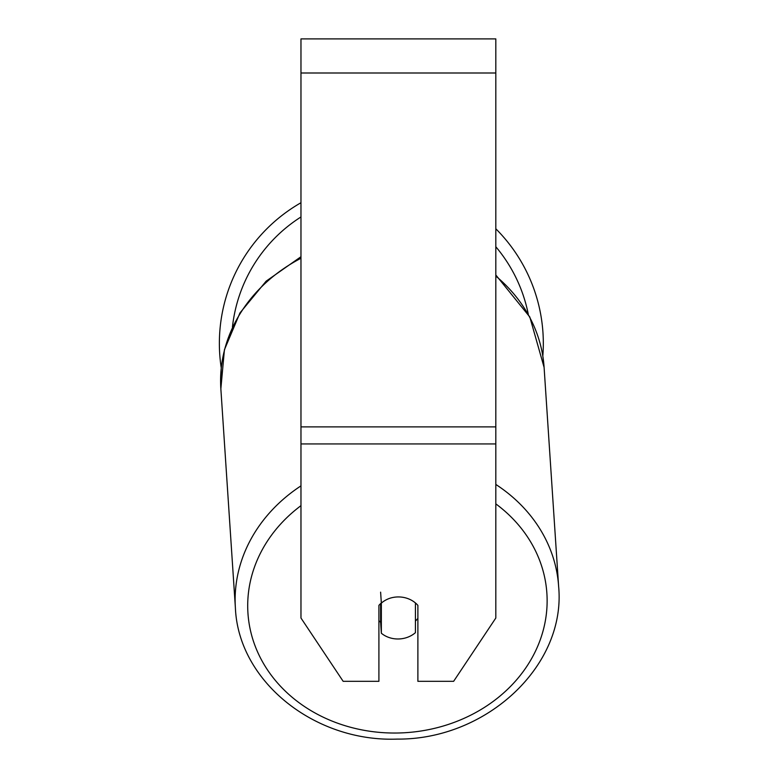 <?xml version="1.0" encoding="UTF-8"?>
<svg xmlns="http://www.w3.org/2000/svg" width="778" height="778" viewBox="0 0 778 778"><rect width="100%" height="100%" fill="white"/><g stroke="black" fill="none" stroke-linecap="round" stroke-linejoin="round"><path stroke-width="1.17" d="M415.423 602.95L415.423 632.67A24.361 21.084 -3.8 0 1 398.385 638.981A24.361 21.084 -3.8 0 1 381.346 633.234L381.346 603.106L380.617 592.155M378.905 620.698A24.361 21.084 -3.8 0 0 380.617 622.283L381.346 633.234M381.346 603.106A24.361 21.084 -3.8 0 1 389.778 598.301A24.361 21.094 0 0 1 417.883 605.372L417.883 681.314L453.632 681.314L495.819 618.024L495.819 443.937L300.969 443.937L300.969 618.024L343.156 681.314L378.905 681.314L378.905 605.372A24.361 21.094 0 0 1 381.337 602.969M417.883 618.345A24.361 21.084 -3.8 0 1 415.423 621.058M380.617 622.283L380.617 603.611M495.819 443.937L495.819 38.9L300.969 38.9L300.969 443.937M495.819 228.781A161.98 161.98 0 0 1 542.82 356.061L544.094 367.372L558.633 586.476A161.98 140.196 176.2 0 0 495.819 484.441M300.969 258.257A161.98 140.196 -3.8 0 0 220.855 388.825L221.234 367.858A161.98 161.98 0 0 1 300.969 202.737M300.969 485.871A161.98 140.196 176.2 0 0 235.394 607.919C238.438 681.47 314.662 742.231 397.218 739.1C486.464 739.859 566.219 665.735 558.633 586.476C566.219 665.725 486.474 739.849 397.218 739.1M495.819 503.881A149.794 129.654 -3.8 0 1 537.608 646.489A149.794 129.654 -3.8 0 1 397.412 733.012A149.794 129.654 -3.8 0 1 256.779 650.097A149.794 129.654 -3.8 0 1 300.969 505.661M495.819 276.064A161.98 140.196 -3.8 0 1 544.094 367.372L529.808 316.986L495.819 274.994M495.819 72.996L300.969 72.996M495.819 426.889L300.969 426.889M528.252 314.098A149.794 149.794 0 0 0 495.819 246.752M300.969 216.965A149.794 149.794 0 0 0 232.437 327.061M220.855 388.825L235.394 607.919L220.855 388.825L224.424 349.76L239.955 312.941L266.144 281.159L300.969 256.73"/></g></svg>
